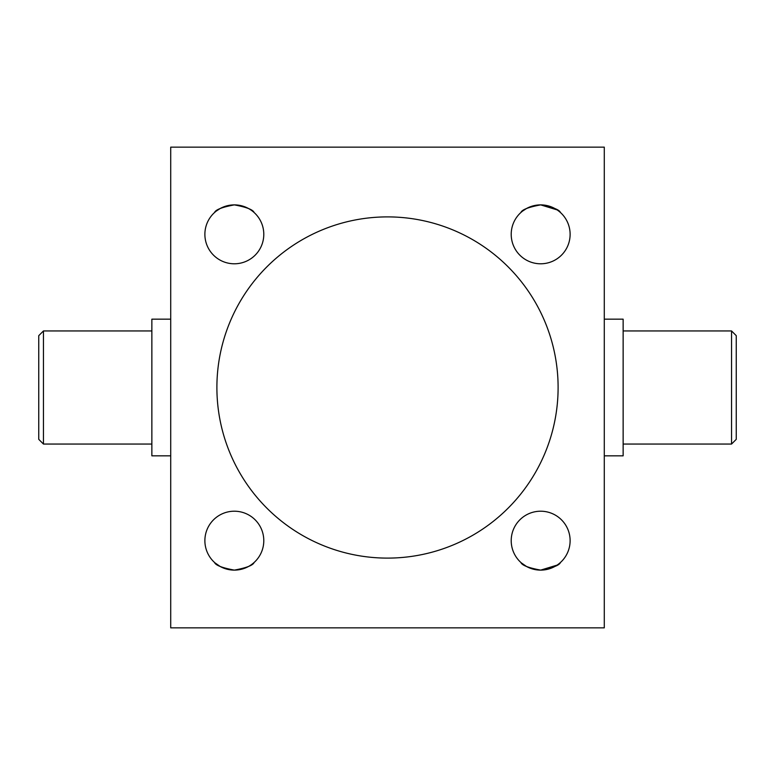 <?xml version="1.0" encoding="UTF-8"?>
<svg xmlns="http://www.w3.org/2000/svg" width="775" height="775" viewBox="0 0 775 775"><rect width="100%" height="100%" fill="white"/><g stroke="black" fill="none" stroke-linecap="round" stroke-linejoin="round"><path stroke-width="1.16" d="M43.458 444.056L38.75 439.338L38.75 335.662L43.458 330.944L43.458 444.056L151.861 444.056M731.542 330.944L736.25 335.662L736.25 439.338L731.542 444.056L731.542 330.944L623.139 330.944M548.39 569.092L540.669 570.119C552.769 567.872 559.366 565.324 560.461 562.476C559.385 565.314 552.788 567.862 540.669 570.119C552.769 567.872 559.366 565.324 560.461 562.476C559.385 565.314 552.788 567.862 540.669 570.119C528.56 567.862 521.962 565.314 520.877 562.476C521.962 565.324 528.56 567.872 540.669 570.119L532.919 569.083L536.804 569.867M526.709 566.602L532.88 569.073L526.68 566.593L521.246 562.815M522.505 563.861L526.632 566.564M242.062 569.092L234.331 570.119C246.44 567.872 253.037 565.324 254.123 562.476C253.047 565.314 246.45 567.862 234.331 570.119C246.44 567.872 253.037 565.324 254.123 562.476C253.047 565.314 246.45 567.862 234.331 570.119C246.44 567.872 253.037 565.324 254.123 562.476C253.047 565.314 246.45 567.862 234.331 570.119C222.222 567.862 215.624 565.314 214.539 562.476C215.634 565.324 222.231 567.872 234.331 570.119L230.349 569.848M216.177 563.861L220.303 566.564L214.946 562.844M220.371 566.602L226.532 569.073L220.371 566.602M242.062 205.908L234.331 204.881C246.44 207.128 253.037 209.676 254.123 212.524C253.047 209.686 246.45 207.138 234.331 204.881C222.222 207.138 215.624 209.686 214.539 212.524C215.634 209.676 222.231 207.128 234.331 204.881L230.349 205.152M216.177 211.139L220.303 208.436M220.352 208.407L226.532 205.927M226.581 205.917L230.34 205.152M216.041 211.246L214.539 212.524M548.39 205.908L540.669 204.881C528.56 207.138 521.962 209.686 520.877 212.524C521.962 209.676 528.56 207.128 540.669 204.881L532.919 205.917M522.379 211.246L521.246 212.185M522.505 211.139L526.632 208.436M526.68 208.407L532.861 205.927M204.881 540.669A29.46 29.46 0 0 0 234.331 570.119A29.46 29.46 0 0 0 263.791 540.669A29.46 29.46 0 0 0 234.331 511.209A29.46 29.46 0 0 0 204.881 540.669M540.669 570.119L557.089 565.12M511.209 540.669A29.46 29.46 0 0 0 540.669 570.119A29.46 29.46 0 0 0 570.119 540.669A29.46 29.46 0 0 0 540.669 511.209A29.46 29.46 0 0 0 511.209 540.669M511.209 234.331A29.46 29.46 0 0 0 540.669 263.791A29.46 29.46 0 0 0 570.119 234.331A29.46 29.46 0 0 0 540.669 204.881A29.46 29.46 0 0 0 511.209 234.331M204.881 234.331A29.46 29.46 0 0 0 234.331 263.791A29.46 29.46 0 0 0 263.791 234.331A29.46 29.46 0 0 0 234.331 204.881A29.46 29.46 0 0 0 204.881 234.331M604.287 455.836L623.139 455.836L623.139 319.164L604.287 319.164M170.713 455.836L151.861 455.836L151.861 319.164L170.713 319.164M216.893 387.5A170.607 170.607 0 0 0 387.5 558.107A170.607 170.607 0 0 0 558.107 387.5A170.607 170.607 0 0 0 387.5 216.893A170.607 170.607 0 0 0 216.893 387.5M604.287 147.143L170.713 147.143L170.713 627.857L604.287 627.857L604.287 147.143M234.331 204.881C246.44 207.128 253.037 209.676 254.123 212.524C253.047 209.686 246.45 207.138 234.331 204.881L238.322 205.152M544.66 205.152L540.669 204.881C552.769 207.128 559.366 209.676 560.461 212.524C559.385 209.686 552.788 207.138 540.669 204.881L557.089 209.88M43.458 330.944L151.861 330.944M731.542 444.056L623.139 444.056"/></g></svg>
